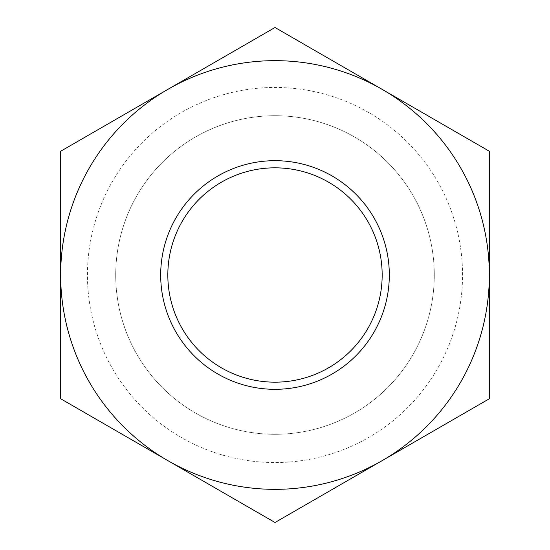 <?xml version="1.0" encoding="UTF-8"?>
<svg xmlns="http://www.w3.org/2000/svg" width="550" height="550" viewBox="0 0 550 550"><rect width="100%" height="100%" fill="white"/><g stroke="black" fill="none" stroke-linecap="round" stroke-linejoin="round"><path stroke-width="0.41" stroke-dasharray="2.75 2.06" d="M382.168 275A107.167 107.167 0 0 1 275 382.168A107.167 107.167 0 0 1 167.833 275A107.167 107.167 0 0 1 275 167.833A107.167 107.167 0 0 1 382.168 275M354.64 137.06A159.28 159.28 0 0 1 354.64 412.94A159.28 159.28 0 0 1 115.72 275A159.28 159.28 0 0 1 354.64 137.06M368.775 112.578A187.55 187.55 0 0 0 87.45 275A187.55 187.55 0 0 0 368.775 437.422A187.55 187.55 0 0 0 368.775 112.578M115.72 275A159.28 159.28 0 0 1 354.64 137.06A159.28 159.28 0 0 1 354.64 412.94A159.28 159.28 0 0 1 115.72 275M489.342 151.25L382.168 89.375A214.342 214.342 0 0 1 489.342 275L489.342 151.25M275 27.5L167.833 89.375A214.342 214.342 0 0 1 382.168 89.375L275 27.5M60.658 151.25L60.658 275A214.342 214.342 0 0 1 167.833 89.375L60.658 151.25M60.658 275L60.658 398.75L167.833 460.625A214.342 214.342 0 0 1 60.658 275M167.833 460.625L275 522.5L382.168 460.625A214.342 214.342 0 0 1 167.833 460.625M382.168 460.625L489.342 398.75L489.342 275A214.342 214.342 0 0 1 382.168 460.625"/><path stroke-width="0.82" d="M382.168 275A107.167 107.167 0 0 1 221.416 367.812A107.167 107.167 0 0 1 221.416 182.188A107.167 107.167 0 0 1 382.168 275M389.317 275A114.317 114.317 0 0 0 217.841 176A114.317 114.317 0 0 0 217.841 374A114.317 114.317 0 0 0 389.317 275M167.833 460.625A214.342 214.342 0 0 0 489.342 275A214.342 214.342 0 0 0 167.833 89.375A214.342 214.342 0 0 0 167.833 460.625L60.658 398.75L60.658 151.25L275 27.5L489.342 151.25L489.342 398.75L275 522.5L167.833 460.625"/></g></svg>
